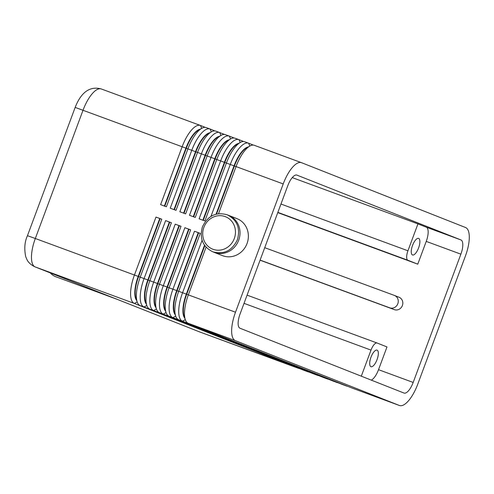 <?xml version="1.0" encoding="UTF-8"?>
<svg xmlns="http://www.w3.org/2000/svg" width="494" height="494" viewBox="0 0 494 494"><rect width="100%" height="100%" fill="white"/><g stroke="black" fill="none" stroke-linecap="round" stroke-linejoin="round"><path stroke-width="0.74" d="M216.063 214.18L234.033 165.854A23.403 8.651 -69.8 0 1 242.159 151.275A23.403 8.651 -69.8 0 1 248.254 146.946M253.391 145.1L248.624 143.217A26.491 9.794 110.2 0 0 248.544 143.186A26.491 9.794 110.2 0 0 239.473 147.941A26.491 9.794 110.2 0 0 230.278 164.44L210.963 216.378M218.521 213.704L236.052 166.571L283.21 183.935A26.491 9.794 -69.8 0 1 292.405 167.429A26.491 9.794 -69.8 0 1 301.476 162.674A26.491 9.794 -69.8 0 1 301.556 162.705L465.564 227.53A26.491 9.794 -69.8 0 1 469.3 237.348A26.491 9.794 -69.8 0 1 465.441 255.96L417.733 384.246A26.491 9.794 -69.8 0 1 408.532 400.745A26.491 9.794 -69.8 0 1 399.467 405.506A26.491 9.794 -69.8 0 1 399.387 405.475L352.228 388.111L188.22 323.28A26.491 9.794 -69.8 0 1 185.398 319.914A26.491 9.794 -69.8 0 1 184.484 313.462A26.491 9.794 -69.8 0 1 188.344 294.85L206.06 247.21M249.902 146.014L246.654 147.842A23.403 8.651 110.2 0 0 242.542 151.417A23.403 8.651 110.2 0 0 234.422 165.996L236.052 166.571A26.491 9.794 -69.8 0 1 245.252 150.065A26.491 9.794 -69.8 0 1 249.902 146.014A26.491 9.794 -69.8 0 1 254.317 145.31A26.491 9.794 -69.8 0 1 254.398 145.341L301.396 162.649M202.873 220.219L224.412 162.31A23.403 8.651 -69.8 0 1 232.538 147.737A23.403 8.651 -69.8 0 1 238.627 143.402M243.77 141.556L238.997 139.672A26.491 9.794 110.2 0 0 238.917 139.641A26.491 9.794 110.2 0 0 229.852 144.396A26.491 9.794 110.2 0 0 220.651 160.896L199.107 218.83L204.88 220.96L226.425 163.026A26.491 9.794 -69.8 0 1 235.626 146.52A26.491 9.794 -69.8 0 1 240.282 142.47A26.491 9.794 -69.8 0 1 244.691 141.766A26.491 9.794 -69.8 0 1 244.771 141.797L248.463 143.155M240.282 142.47L237.034 144.297A23.403 8.651 110.2 0 0 232.921 147.873A23.403 8.651 110.2 0 0 224.795 162.452L203.256 220.361M193.253 216.675L214.785 158.765A23.403 8.651 -69.8 0 1 222.911 144.192A23.403 8.651 -69.8 0 1 229.006 139.858M234.144 138.011L229.377 136.128A26.491 9.794 110.2 0 0 229.296 136.097A26.491 9.794 110.2 0 0 220.225 140.852A26.491 9.794 110.2 0 0 211.031 157.351L189.486 215.291L195.26 217.416L216.804 159.482A26.491 9.794 -69.8 0 1 225.999 142.976A26.491 9.794 -69.8 0 1 230.655 138.931A26.491 9.794 -69.8 0 1 235.07 138.221A26.491 9.794 -69.8 0 1 235.15 138.252L238.837 139.611M230.655 138.931L227.407 140.753A23.403 8.651 110.2 0 0 223.294 144.334A23.403 8.651 110.2 0 0 215.174 158.907L193.636 216.817M183.626 213.13L205.164 155.221A23.403 8.651 -69.8 0 1 213.285 140.648A23.403 8.651 -69.8 0 1 219.379 136.313M224.523 134.467L219.75 132.583A26.491 9.794 110.2 0 0 219.669 132.553A26.491 9.794 110.2 0 0 210.605 137.307A26.491 9.794 110.2 0 0 201.404 153.813L179.859 211.747L185.633 213.871L207.177 155.937A26.491 9.794 -69.8 0 1 216.378 139.438A26.491 9.794 -69.8 0 1 221.028 135.387A26.491 9.794 -69.8 0 1 225.443 134.677A26.491 9.794 -69.8 0 1 225.523 134.708L229.216 136.066M221.028 135.387L217.786 137.209A23.403 8.651 110.2 0 0 213.674 140.79A23.403 8.651 110.2 0 0 205.547 155.363L184.009 213.272M173.999 209.586L195.538 151.677A23.403 8.651 -69.8 0 1 203.664 137.104A23.403 8.651 -69.8 0 1 209.759 132.769M214.896 130.922L210.123 129.039A26.491 9.794 110.2 0 0 210.049 129.008A26.491 9.794 110.2 0 0 200.978 133.763A26.491 9.794 110.2 0 0 191.783 150.269L170.232 208.202L176.012 210.327L197.557 152.393A26.491 9.794 -69.8 0 1 206.751 135.893A26.491 9.794 -69.8 0 1 211.407 131.842A26.491 9.794 -69.8 0 1 215.822 131.132A26.491 9.794 -69.8 0 1 215.903 131.163L219.589 132.522M211.407 131.842L208.159 133.664A23.403 8.651 110.2 0 0 204.047 137.246A23.403 8.651 110.2 0 0 195.92 151.819L174.388 209.728M205.276 127.378L200.502 125.495A26.491 9.794 110.2 0 0 200.422 125.464A26.491 9.794 110.2 0 0 191.357 130.218A26.491 9.794 110.2 0 0 182.156 146.724L160.612 204.658L166.385 206.782L187.93 148.848A26.491 9.794 -69.8 0 1 197.131 132.349A26.491 9.794 -69.8 0 1 201.78 128.298A26.491 9.794 -69.8 0 1 206.196 127.588A26.491 9.794 -69.8 0 1 206.276 127.619L209.969 128.977M164.379 206.041L185.917 148.132A23.403 8.651 -69.8 0 1 194.037 133.559A23.403 8.651 -69.8 0 1 200.132 129.224M201.78 128.298L198.532 130.126A23.403 8.651 110.2 0 0 194.426 133.701A23.403 8.651 110.2 0 0 186.3 148.274L164.761 206.183M204.51 245.246L186.324 294.14A23.403 8.651 110.2 0 0 182.916 310.578A23.403 8.651 110.2 0 0 184.744 318.136M202.077 240.275L182.57 292.726A26.491 9.794 110.2 0 0 178.711 311.337A26.491 9.794 110.2 0 0 182.447 321.156L346.455 385.981A26.491 9.794 110.2 0 0 346.535 386.012A26.491 9.794 110.2 0 0 347.455 386.222M188.22 323.28L235.379 340.65A26.491 9.794 -69.8 0 1 231.643 330.826A26.491 9.794 -69.8 0 1 235.502 312.214L186.713 294.282L204.794 245.654M185.398 319.914L184.114 316.419A23.403 8.651 -69.8 0 1 183.299 310.72A23.403 8.651 -69.8 0 1 186.713 294.282L178.717 291.306L200.268 233.372L194.488 231.248L172.943 289.181A26.491 9.794 110.2 0 0 169.084 307.793A26.491 9.794 110.2 0 0 172.82 317.611L336.828 382.436A26.491 9.794 110.2 0 0 336.908 382.467A26.491 9.794 110.2 0 0 337.834 382.677M313.894 373.995A26.491 9.794 -69.8 0 1 313.814 373.964A26.491 9.794 -69.8 0 1 313.733 373.933L149.725 309.108A26.491 9.794 -69.8 0 1 146.903 305.737A26.491 9.794 -69.8 0 1 145.989 299.29A26.491 9.794 -69.8 0 1 149.849 280.678L171.393 222.745L165.62 220.614L144.075 278.548A26.491 9.794 110.2 0 0 140.21 297.16A26.491 9.794 110.2 0 0 143.952 306.978L307.96 371.809A26.491 9.794 110.2 0 0 308.04 371.84A26.491 9.794 110.2 0 0 308.96 372.05M304.267 370.451A26.491 9.794 -69.8 0 1 304.187 370.42A26.491 9.794 -69.8 0 1 304.106 370.389L140.098 305.564A26.491 9.794 -69.8 0 1 137.276 302.192A26.491 9.794 -69.8 0 1 136.363 295.745A26.491 9.794 -69.8 0 1 140.222 277.134L161.766 219.2L155.993 217.07L159.753 218.484L138.209 276.418A23.403 8.651 110.2 0 0 134.794 292.862A23.403 8.651 110.2 0 0 136.622 300.42M323.514 377.533A26.491 9.794 -69.8 0 1 323.434 377.509A26.491 9.794 -69.8 0 1 323.354 377.478L159.346 312.653A26.491 9.794 -69.8 0 1 156.524 309.281A26.491 9.794 -69.8 0 1 155.61 302.834A26.491 9.794 -69.8 0 1 159.469 284.223L181.014 226.283L175.24 224.159L153.696 282.093A26.491 9.794 110.2 0 0 149.836 300.704A26.491 9.794 110.2 0 0 153.572 310.522L317.58 375.354A26.491 9.794 110.2 0 0 317.661 375.378A26.491 9.794 110.2 0 0 318.587 375.588M333.141 381.078A26.491 9.794 -69.8 0 1 333.061 381.053A26.491 9.794 -69.8 0 1 332.981 381.022L168.973 316.197A26.491 9.794 -69.8 0 1 166.151 312.826A26.491 9.794 -69.8 0 1 165.237 306.373A26.491 9.794 -69.8 0 1 169.096 287.761L190.641 229.827L184.867 227.703L163.323 285.637A26.491 9.794 110.2 0 0 159.457 304.248A26.491 9.794 110.2 0 0 163.199 314.067L327.207 378.892A26.491 9.794 110.2 0 0 327.287 378.923A26.491 9.794 110.2 0 0 328.207 379.133M342.762 384.622A26.491 9.794 -69.8 0 1 342.682 384.598A26.491 9.794 -69.8 0 1 342.601 384.567L178.6 319.735A26.491 9.794 -69.8 0 1 175.778 316.37A26.491 9.794 -69.8 0 1 174.857 309.917A26.491 9.794 -69.8 0 1 178.717 291.306L177.087 290.738L198.631 232.804L200.268 233.372M155.993 217.07L134.448 275.004A26.491 9.794 110.2 0 0 130.589 293.615A26.491 9.794 110.2 0 0 134.325 303.44L298.333 368.265A26.491 9.794 110.2 0 0 298.413 368.296A26.491 9.794 110.2 0 0 299.339 368.505M194.488 231.248L198.248 232.662L176.704 290.596A23.403 8.651 110.2 0 0 173.295 307.033A23.403 8.651 110.2 0 0 175.123 314.592M175.778 316.37L174.487 312.875A23.403 8.651 -69.8 0 1 173.678 307.175A23.403 8.651 -69.8 0 1 177.087 290.738L167.466 287.193L189.011 229.259L190.641 229.827M184.867 227.703L188.622 229.117L167.077 287.051A23.403 8.651 110.2 0 0 163.668 303.489A23.403 8.651 110.2 0 0 165.496 311.047M166.151 312.826L164.86 309.33A23.403 8.651 -69.8 0 1 164.051 303.631A23.403 8.651 -69.8 0 1 167.466 287.193L157.839 283.649L179.384 225.715L181.014 226.283M175.24 224.159L179.001 225.573L157.456 283.507A23.403 8.651 110.2 0 0 154.042 299.944A23.403 8.651 110.2 0 0 155.876 307.503M156.524 309.281L155.24 305.786A23.403 8.651 -69.8 0 1 154.431 300.086A23.403 8.651 -69.8 0 1 157.839 283.649L148.212 280.104L169.763 222.17L171.393 222.745M165.62 220.614L169.374 222.028L147.83 279.962A23.403 8.651 110.2 0 0 144.421 296.4A23.403 8.651 110.2 0 0 146.249 303.964M146.903 305.737L145.613 302.242A23.403 8.651 -69.8 0 1 144.804 296.542A23.403 8.651 -69.8 0 1 148.212 280.104L138.592 276.56L160.136 218.626L161.766 219.2M137.276 302.192L135.992 298.697A23.403 8.651 -69.8 0 1 135.183 292.998A23.403 8.651 -69.8 0 1 138.592 276.56L35.321 238.503L83.029 110.224A26.491 9.794 -69.8 0 1 92.224 93.718A26.491 9.794 -69.8 0 1 101.295 88.963A26.491 9.794 -69.8 0 1 101.375 88.994L200.342 125.439M214.069 252.317L222.417 255.62A19.871 18.457 -68.4 0 0 222.8 255.762A19.871 18.457 -68.4 0 0 246.969 243.727A19.871 18.457 -68.4 0 0 237.027 218.663L228.673 215.365A19.871 18.457 111.6 0 1 238.621 240.424A19.871 18.457 111.6 0 1 214.445 252.465A19.871 18.457 111.6 0 1 214.069 252.317A19.871 18.457 111.6 0 1 213.359 252.02M227.95 215.094A19.871 18.457 111.6 0 1 228.296 215.217A19.871 18.457 111.6 0 1 228.673 215.365M244.024 303.341L371.006 350.104A8.83 3.267 -69.8 0 1 374.075 344.602A8.83 3.267 -69.8 0 1 377.095 343.015A8.83 3.267 -69.8 0 1 377.12 343.027L247.08 295.14L377.07 343.009M277.856 212.377L407.902 260.264A8.83 3.267 -69.8 0 1 406.655 256.991A8.83 3.267 -69.8 0 1 407.945 250.785L280.963 204.028M412.527 245.481A8.83 3.267 -69.8 0 1 418.616 238.392A8.83 3.267 -69.8 0 1 418.603 247.877A8.83 3.267 -69.8 0 1 412.515 254.966A8.83 3.267 -69.8 0 1 412.527 245.481M370.975 357.211A8.83 3.267 -69.8 0 1 377.064 350.123A8.83 3.267 -69.8 0 1 377.052 359.607A8.83 3.267 -69.8 0 1 370.963 366.696A8.83 3.267 -69.8 0 1 370.975 357.211M298.506 368.178L199.206 331.764L35.198 266.933A13.245 12.307 -68.4 0 1 34.944 266.84L199.286 331.789A26.491 9.794 -69.8 0 1 199.206 331.764A13.245 12.307 111.6 0 1 198.952 331.665M50.277 272.898A94.928 35.099 110.2 0 0 55.606 276.665A94.928 35.099 110.2 0 0 55.896 276.776L117.22 299.358M260.11 260.091L389.741 307.824A6.626 6.15 -68.4 0 0 397.8 303.81A6.626 6.15 -68.4 0 0 394.49 295.461A6.626 6.15 -68.4 0 0 394.36 295.412L264.728 247.679M398.917 297.209A6.626 6.15 111.6 0 1 399.041 297.258A6.626 6.15 111.6 0 1 402.357 305.613A6.626 6.15 111.6 0 1 394.298 309.627L260.072 260.202M371.284 380.127A13.245 4.897 110.2 0 0 378.528 369.685L386.993 346.93L377.12 343.027M460.883 254.163L413.175 382.442A13.245 4.897 -69.8 0 1 404.043 393.076A13.245 4.897 -69.8 0 1 404.006 393.057L239.998 328.232A13.245 4.897 -69.8 0 1 240.059 314.017L287.767 185.732A13.245 4.897 -69.8 0 1 296.9 175.104A13.245 4.897 -69.8 0 1 296.937 175.123L460.945 239.948A13.245 4.897 -69.8 0 1 460.883 254.163L426.236 241.405A13.245 4.897 110.2 0 0 426.297 227.191L417.949 223.887L407.945 250.785M277.77 212.611L417.77 264.167L426.236 241.405M407.902 260.264L417.77 264.167M371.006 350.104L361.305 376.181M417.949 223.887L292.257 177.605M283.21 183.935L235.502 312.214M160.136 218.626L159.753 218.484M169.763 222.17L169.374 222.028M179.384 225.715L179.001 225.573M189.011 229.259L188.622 229.117M198.631 232.804L198.248 232.662M235.379 340.65L399.387 405.475M34.944 266.84C28.609 263.839 27.108 259.832 26.929 259.56L25.737 256.732C24.083 248.778 24.657 241.764 27.46 235.687L75.168 107.402L234.422 165.996L216.545 214.063M248.624 143.217L249.81 146.07M238.997 139.672L240.183 142.525M229.377 136.128L230.562 138.981M219.75 132.583L220.935 135.436M210.123 129.039L211.315 131.892M200.502 125.495L201.688 128.347M346.627 385.894L342.601 384.567M308.133 371.716L304.106 370.389M317.753 375.261L313.733 373.933M327.38 378.805L323.354 377.478M337.001 382.35L332.981 381.022M140.098 305.564L143.952 306.978L146.823 305.527M137.202 301.982L134.325 303.44L35.198 266.933A26.491 9.794 -69.8 0 1 31.462 257.115A26.491 9.794 -69.8 0 1 35.321 238.503L27.46 235.687M149.725 309.108L153.572 310.522L156.45 309.071M159.346 312.653L163.199 314.067L166.077 312.616M168.973 316.197L172.82 317.611L175.697 316.16M178.6 319.735L182.447 321.156L185.324 319.704M203.886 227.345A17.438 16.203 -68.4 0 0 213.013 249.285A17.438 16.203 -68.4 0 0 234.298 238.54A17.438 16.203 -68.4 0 0 225.171 216.594A17.438 16.203 -68.4 0 0 203.886 227.345M199.366 331.82A26.491 9.794 -69.8 0 1 199.286 331.789L298.413 368.296M394.298 309.627L389.741 307.824M413.175 382.442L378.528 369.685M460.945 239.948L426.297 227.191M227.234 214.791C237.188 219.954 240.578 228.259 237.41 239.72C232.075 250.804 223.813 254.811 212.624 251.749C202.67 246.592 199.28 238.281 202.447 226.826C207.783 215.742 216.045 211.728 227.234 214.791M301.476 162.674L254.317 145.31M248.544 143.186L244.691 141.766M238.917 139.641L235.07 138.221M229.296 136.097L225.443 134.677M219.669 132.553L215.822 131.132M200.422 125.464L101.295 88.963C87.191 85.116 79.448 96.404 75.168 107.402M210.049 129.008L206.196 127.588M399.467 405.506L352.308 388.142M308.04 371.84L304.187 370.42M317.661 375.378L313.814 373.964M327.287 378.923L323.434 377.509M336.908 382.467L333.061 381.053M346.535 386.012L342.682 384.598M394.49 295.461L399.041 297.258"/></g></svg>
